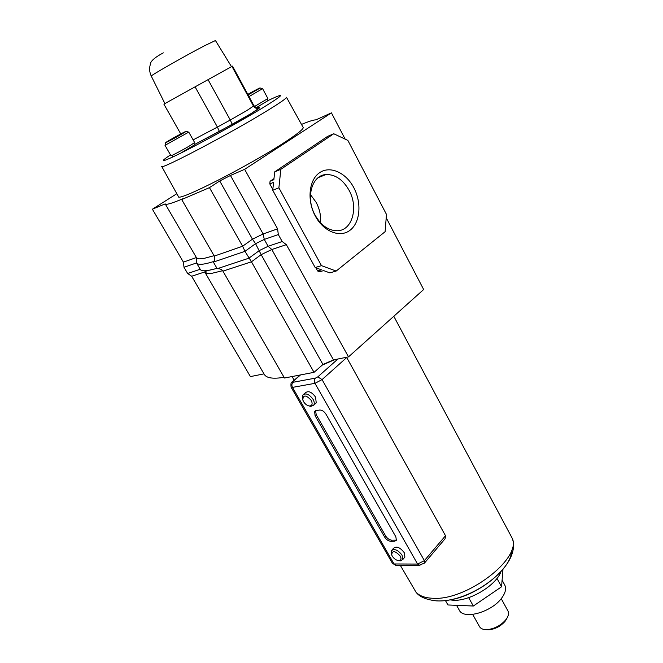 <?xml version="1.0" encoding="UTF-8"?>
<svg xmlns="http://www.w3.org/2000/svg" width="663" height="663" viewBox="0 0 663 663"><rect width="100%" height="100%" fill="white"/><g stroke="black" fill="none" stroke-linecap="round" stroke-linejoin="round"><path stroke-width="0.99" d="M315.356 216.138C306.795 200.566 308.867 179.955 319.508 172.753C330.017 165.311 345.987 172.604 353.851 187.753C361.857 202.803 360.241 222.436 350.155 230.169C340.202 238.125 323.759 231.818 315.356 216.138M349.086 190.322C342.978 179.615 335.296 174.352 326.039 174.551C311.743 175.09 305.345 198.179 315.182 215.284C321.199 225.528 328.575 230.683 337.326 230.757C352.252 230.674 358.733 207.478 349.086 190.322M320.536 222.785C321.091 215.782 319.641 208.986 316.176 202.389L310.441 194.557M301.499 124.42C308.883 121.346 313.698 119.829 315.936 119.854L331.434 112.859L244.63 169.33L230.451 175.463L219.735 180.991L209.45 187.637L181.703 199.538L214.265 256.092C215.218 257.94 214.92 259.946 213.387 262.1L217.207 268.722L248.882 258.197L259.399 250.515L268.117 246.288L271.822 249.512L333.489 359.901L348.506 356.885L423.657 289.516L386.206 217.771M244.63 169.33L277.598 228.851L278.311 234.553L282.181 241.531L286.358 244.664L348.506 356.885M213.387 262.1L244.979 251.318L255.553 243.677L261.164 254.65L322.939 364.476L333.489 359.901M209.45 187.637L242.625 246.23L244.979 251.318L251.443 261.802L314.038 372.333L322.939 364.476M217.207 268.722C219.909 268.59 221.815 269.393 222.925 271.134L284.468 378.009L314.038 372.333M284.071 377.305C273.123 379.103 266.526 378.134 264.28 374.396L204.867 272.161L206.881 273.471L211.596 273.38L222.652 270.719M263.973 373.874L250.407 376.601L191.64 276.231L204.784 271.946M181.703 199.538L183.021 198.693C171.957 203.392 166.015 205.124 165.195 203.889L152.399 209.201L183.394 262.134L184.007 267.28L187.654 273.496L191.64 276.231M152.399 209.201L176.814 193.72M331.434 112.859L345.15 139.122M367.7 178.438L364.269 171.858M336.174 271.051L321.472 265.639L278.891 187.82L280.839 169.305L333.754 133.752L347.868 140.407L386.471 214.422L385.112 231.694L336.174 271.051L329.859 272.883L323.61 270.603L319.723 271.747L317.618 270.985L315.853 267.777M272.825 189.419L269.791 183.9L270.073 181.256L273.976 178.62M230.451 175.463L263.136 233.964L264.28 239.426L268.117 246.288L282.181 241.531M219.735 180.991L252.462 239.177L255.553 243.677L264.28 239.426L278.311 234.553M165.195 203.889L196.546 257.832L198.593 258.877L203.069 258.661L214.05 255.703M204.991 270.819L206.392 273.231M317.618 270.985L321.505 269.833L315.182 267.529L272.733 190.264L273.579 182.366L269.791 183.9M333.754 133.752L327.58 136.404L274.697 171.858L280.839 169.305M278.891 187.82L272.733 190.264M270.073 181.256L273.86 179.714L274.697 171.858M321.472 265.639L315.182 267.529M200.193 269.261L187.654 273.496M184.007 267.28L196.546 262.929L196.546 257.841M196.546 262.929L200.359 269.551C201.585 271.349 206.152 271.208 214.058 269.128L216.967 268.3M196.679 263.219C198.519 265.117 204.229 264.537 213.809 261.479M485.921 629.651L489.054 629.817C495.709 628.972 501.195 625.955 505.513 620.767L507.104 617.924M472.702 614.427L479.548 626.668C480.866 628.831 483.493 629.817 487.446 629.618C495.021 628.648 501.269 625.217 506.184 619.317L506.292 619.167C508.546 615.927 509.101 613.184 507.949 610.921L501.22 598.648M456.55 605.327L459.285 610.175C463.586 620.038 491.813 612.123 501.758 597.96C505.504 592.813 506.491 588.487 504.725 584.99L502.098 580.166M445.445 600.554L447.948 604.963L473.332 606.023L501.56 586.788L502.968 569.36M496.985 578.401L501.56 586.788M468.658 597.645L473.332 606.023M393.805 316.276L512.342 538.513C521.731 558.685 466.147 601.117 432.608 598.266C424.842 597.918 419.265 595.822 415.875 591.984L400.286 565.282M392.239 556.091C394.137 558.934 396.391 560.45 399.01 560.625C401.14 560.268 401.554 558.752 400.245 556.075C395.082 550.613 392.231 550.215 391.692 554.873L392.239 556.091M391.551 554.384L391.377 550.713C394.369 548.4 397.924 549.876 402.051 555.155L402.714 559.597L400.502 560.848L398.761 560.633M303.53 401.596C305.137 404.14 307.102 405.607 309.406 405.98C312.24 405.781 312.837 403.9 311.204 400.336C306.049 394.775 303.248 394.618 302.784 399.88L303.53 401.596M302.61 399.018L302.809 395.073C305.792 392.736 309.215 394.17 313.077 399.358C314.37 401.737 314.594 403.676 313.756 405.168L310.814 406.411L308.917 405.913M315.232 403.825L316.234 402.905L315.571 397.096C311.718 391.916 308.295 390.499 305.311 392.836L303.828 394.162M404.223 557.856L404.886 557.094L404.231 552.652C400.12 547.389 396.565 545.914 393.573 548.235L392.057 549.95M322.226 365.106L334.666 359.661M419.928 565.398L417.599 564.072L314.966 383.33L292.491 387.391L394.029 563.956L417.599 564.072L424.386 560.633L322.069 379.601L346.708 357.539L445.511 535.737L445.08 538.746L444.334 539.624M500.963 571.639C496.28 585.33 469.595 601.424 453.401 600.247L449.937 599.874M394.56 541.24L396.358 540.287L395.869 536.856L325.956 414.151C324.124 411.358 322.027 409.991 319.657 410.049L316.044 410.596L314.602 411.499L315.107 415.751L384.656 537.088C386.363 539.682 388.419 541.083 390.822 541.306L394.56 541.24L396.507 539.931M315.588 410.712L316.218 414.723L385.659 535.977C387.366 538.563 389.421 539.972 391.816 540.188L395.562 540.121M257.319 107.646L259.581 107.066L259.415 107.936L251.335 113.431L219.362 131.431L194.615 144.476L232.265 124.354C248.559 115.296 257.625 109.818 259.448 107.92L259.614 107.041M254.592 106.461L267.902 98.547L262.589 88.66L249.023 96.583M165.012 145.33L170.946 155.706C170.739 156.344 183.328 149.672 190.38 145.404L194.624 142.528L188.764 132.119L165.012 145.33L165.825 142.636M256.506 107.522L267.993 100.635L267.197 99.152M171.899 155.415L172.819 156.974L180.518 153.252L194.756 144.725L193.886 143.183M285.024 142.073C249.164 165.725 176.955 202.381 178.405 196.588L161.689 166.396C159.41 170.689 231.055 133.031 267.545 110.506C280.482 102.558 286.781 98.132 286.449 97.246L303.165 127.429C303.803 128.846 297.753 133.727 285.024 142.073M177.991 135.608L170.093 140.241L178.165 135.915M248.02 94.726L255.91 90.168L247.887 94.486M193.132 139.876L217.414 127.089L195.079 86.845L163.894 104.132L180.759 133.934M232.265 124.354L230.276 120.02L246.512 110.746L253.481 106.105L253.73 105.334L232.506 66.101L195.079 86.845M222.925 271.134L251.443 261.802L261.164 254.65L271.822 249.512L286.358 244.664M196.381 257.551L183.394 262.134M214.265 256.092L242.625 246.23L252.462 239.177L263.136 233.964L277.598 228.851M511.355 550.812C512.449 567.868 477.832 595.838 449.547 599.94M396.333 565.257L392.413 563.277L395.654 565.257L419.24 565.398L424.701 562.821L424.386 560.633L445.511 535.737M300.496 374.935L292.963 381.515L292.988 382.294L315.447 378.117L317.809 376.874L337.89 359.014M292.988 382.294C291.712 383.686 291.546 385.385 292.491 387.391L291.082 387.175L392.413 563.277M317.809 376.874L322.069 379.601L314.966 383.33C314.013 381.275 314.171 379.534 315.447 378.117M445.08 538.746L424.37 563.21M291.082 387.175C290.726 383.546 291.065 381.847 292.076 382.079L292.963 381.515M391.816 540.188L390.822 541.306M385.659 535.977L384.656 537.088M316.218 414.723L315.107 415.751M248.095 94.867L257.145 89.787C264.504 85.486 256.838 89.248 247.813 94.353M169.529 140.208C158.987 146.366 172.38 139.586 182.375 133.702C192.759 127.619 179.242 134.49 169.529 140.208M170.49 154.918C160.206 161.706 160.985 162.394 172.819 156.974M180.518 153.252C201.651 142.794 241.05 121.031 262.664 107.87C284.568 94.312 286.333 91.884 267.96 100.569M259.606 107.174L259.589 107.141C257.178 108.16 255.23 107.555 253.73 105.334L232.481 66.118M231.495 66.665L215.442 40.526L204.279 45.871C184.662 56.09 149.25 76.311 151.272 76.096L164.905 103.577M259.432 107.961L259.415 107.936C256.979 108.964 254.998 108.359 253.481 106.105L231.959 66.408M219.362 131.44L217.414 127.089L230.276 120.02L208.066 79.651M318.348 177.56L326.039 174.551M204.884 272.178C204.038 271.606 207.096 270.587 214.058 269.128M505.604 620.643L506.292 619.167M489.054 629.817L487.446 629.618M512.342 538.513C521.955 565.887 470.282 603.09 436.329 600.86C426.019 599.692 419.198 596.733 415.875 591.984M399.01 560.625L400.502 560.848M309.406 405.98L310.814 406.411M313.756 405.168L316.234 402.905M402.714 559.597L404.886 557.094M292.076 376.551L294.19 380.239M292.582 381.639L300.198 374.993M315.331 410.828L314.602 411.499M188.764 132.119L186.021 131.415M262.589 88.66L260.045 87.972M163.33 52.841C154.537 57.515 150.178 61.468 150.252 64.692C149.167 68.529 149.506 72.333 151.272 76.096M253.722 105.26L254.534 106.403"/></g></svg>
